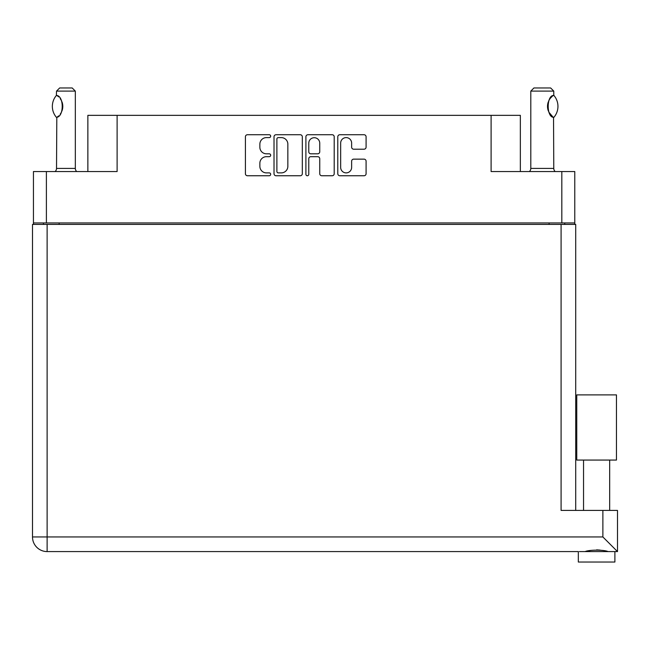 <?xml version="1.0" encoding="UTF-8"?>
<svg xmlns="http://www.w3.org/2000/svg" width="650" height="650" viewBox="0 0 650 650"><rect width="100%" height="100%" fill="white"/><g stroke="black" fill="none" stroke-linecap="round" stroke-linejoin="round"><path stroke-width="0.97" d="M340.665 167.399A5.484 5.484 0 0 0 346.149 172.884A5.484 5.484 0 0 0 351.634 167.399L351.634 161.192A2.047 2.047 0 0 1 353.681 159.144L364.041 159.144A2.047 2.047 0 0 1 366.088 161.192L366.088 173.704A2.047 2.047 0 0 1 364.041 175.752L339.844 175.752A2.047 2.047 0 0 1 337.789 173.704L337.789 136.793A2.047 2.047 0 0 1 339.844 134.737L364.041 134.737A2.047 2.047 0 0 1 366.088 136.793L366.088 147.144A2.047 2.047 0 0 1 364.041 149.199L353.681 149.199A2.047 2.047 0 0 1 351.634 147.144L351.634 143.097A5.484 5.484 0 0 0 346.149 137.605A5.484 5.484 0 0 0 340.665 143.097L340.665 167.399M307.336 175.752A1.438 1.438 0 0 0 308.774 174.314L308.774 158.73A2.047 2.047 0 0 1 310.822 156.683L317.696 156.683A2.047 2.047 0 0 1 319.743 158.73L319.743 173.704A2.047 2.047 0 0 0 321.799 175.752L332.15 175.752A2.047 2.047 0 0 0 334.206 173.704L334.206 136.793A2.047 2.047 0 0 0 332.15 134.737L307.954 134.737A2.047 2.047 0 0 0 305.898 136.793L305.898 174.314A1.438 1.438 0 0 0 307.336 175.752M574.771 224.404L574.771 171.543L574.771 222.942L33.442 222.942L33.442 171.543L33.442 224.404M302.315 173.704L302.315 136.793A2.047 2.047 0 0 0 300.259 134.737L276.063 134.737A2.047 2.047 0 0 0 274.016 136.793L274.016 173.704A2.047 2.047 0 0 0 276.063 175.752L300.259 175.752A2.047 2.047 0 0 0 302.315 173.704M266.427 137.605L269.246 137.605A1.438 1.438 0 0 0 270.676 136.175A1.438 1.438 0 0 0 269.246 134.737L247.455 134.737A2.047 2.047 0 0 0 245.408 136.793L245.408 173.704A2.047 2.047 0 0 0 247.455 175.752L269.246 175.752A1.438 1.438 0 0 0 270.676 174.314A1.438 1.438 0 0 0 269.246 172.884L266.427 172.884A6.565 6.565 0 0 1 259.862 166.319L259.862 163.248A6.565 6.565 0 0 1 266.427 156.683L269.246 156.683A1.438 1.438 0 0 0 270.676 155.244A1.438 1.438 0 0 0 269.246 153.806L266.427 153.806A6.565 6.565 0 0 1 259.862 147.249L259.862 144.17A6.565 6.565 0 0 1 266.427 137.605M33.442 171.543L117.114 171.543L117.114 115.343L520.349 115.343L520.349 171.543M491.099 115.343L491.099 171.543L574.771 171.543M87.864 171.543L87.864 115.343L117.114 115.343M43.469 224.404L43.469 222.942M278.322 137.605A1.438 1.438 0 0 0 276.884 139.043L276.884 171.446A1.438 1.438 0 0 0 278.322 172.884L281.296 172.884A6.565 6.565 0 0 0 287.852 166.319L287.852 144.17A6.565 6.565 0 0 0 281.296 137.605L278.322 137.605M319.743 143.195A5.484 5.484 0 0 0 314.259 137.711A5.484 5.484 0 0 0 308.774 143.195L308.774 151.759A2.047 2.047 0 0 0 310.822 153.806L317.696 153.806A2.047 2.047 0 0 0 319.743 151.759L319.743 143.195M564.744 222.942L564.744 224.404L564.744 222.942M596.611 460.07L576.761 460.07L576.761 394.883L616.452 394.883L616.452 460.07L596.611 460.07M587.194 551.298L589.899 550.688M47.125 551.582A14.625 14.625 0 0 1 32.5 536.957A14.625 14.625 0 0 0 47.125 551.582L47.125 536.957L32.5 536.957L32.5 224.404L47.125 224.404L47.125 536.957L602.875 536.957L602.875 510.421L617.5 510.421L617.5 551.582L613.819 551.582L614.892 551.582L614.892 562.031L578.329 562.031L578.329 551.582L47.125 551.582L578.329 551.582M613.819 551.582L579.394 551.582M47.125 224.404L575.713 224.404L575.713 510.421L575.713 224.404M602.875 510.421L561.088 510.421L561.088 224.404M596.611 549.859L600.121 550.103M606.019 551.298L608.116 551.582C603.826 549.681 589.412 549.673 585.097 551.582M602.875 536.957L617.5 551.582M576.761 460.07L576.761 394.883M616.452 460.07L616.452 394.883M56.379 117.301L56.81 117.301L56.379 117.301A16.819 16.819 0 0 1 56.371 95.461L56.81 95.461C64.017 96.33 64.025 116.439 56.81 117.301L56.526 168.407A4.176 4.176 0 0 1 55.112 171.543M56.526 168.407L75.327 168.407A4.176 4.176 0 0 0 76.749 171.543M75.327 168.407L75.327 91.106L56.526 91.106L56.371 95.461M56.526 91.106L59.662 87.969L72.199 87.969L75.327 91.106M56.81 95.461A12.951 12.951 0 0 1 57.509 95.94M57.785 96.143A12.951 12.951 0 0 1 58.646 96.882M60.206 98.605A12.951 12.951 0 0 1 61.815 101.433L61.563 100.872M62.798 106.372L62.108 102.221A12.951 12.951 0 0 1 62.108 110.549L62.132 110.468M61.815 111.321A12.951 12.951 0 0 1 60.214 114.132M58.646 115.879A12.951 12.951 0 0 1 57.785 116.61M57.517 116.813A12.951 12.951 0 0 1 56.81 117.293L57.509 116.821M62.286 109.988L62.798 106.421M61.441 100.604L60.223 98.629M58.346 96.606L57.801 96.159M529.376 171.543A4.176 4.176 0 0 0 530.798 168.407L553.776 168.407A4.176 4.176 0 0 0 555.189 171.543M530.798 168.407L530.798 91.106L553.776 91.106L553.776 95.282L552.939 95.834M551.826 96.728L550.534 98.053M549.079 100.197L548.576 101.229A12.951 12.951 0 0 1 552.224 96.379M548.039 102.692L547.511 106.364M547.511 106.381L548.267 110.744M548.909 112.247L552.752 116.781M553.776 168.407L553.54 117.333A12.951 12.951 0 0 1 548.584 111.54M530.798 91.106L533.926 87.969L550.639 87.969L553.776 91.106M553.898 95.428A16.819 16.819 0 0 1 553.898 117.333L553.54 117.333C546.423 117.244 546.423 95.501 553.54 95.428A12.951 12.951 0 0 0 552.898 95.859M548.275 110.768A12.951 12.951 0 0 1 548.275 101.985M46.394 171.543L46.394 222.942M561.819 222.942L561.819 171.543M549.079 224.404L549.079 222.942M59.142 222.942L59.142 224.404M609.668 460.07L609.668 510.421M583.546 460.07L583.546 510.421"/></g></svg>
